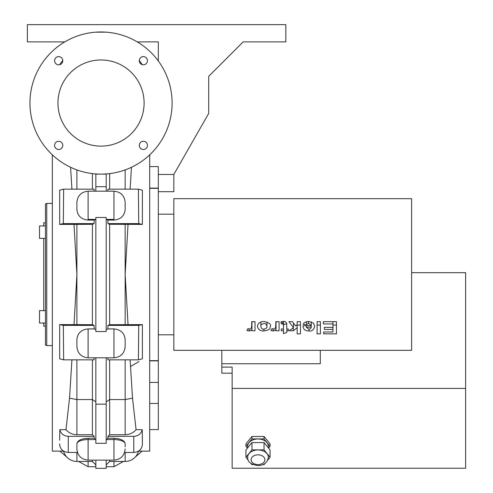 <?xml version="1.0" encoding="UTF-8"?>
<svg xmlns="http://www.w3.org/2000/svg" width="493" height="493" viewBox="0 0 493 493"><rect width="100%" height="100%" fill="white"/><g stroke="black" fill="none" stroke-linecap="round" stroke-linejoin="round"><path stroke-width="0.74" d="M52.35 360.654L52.35 403.736M232.154 468.227L465.638 468.227L465.638 388.422L232.154 388.422L232.154 468.227M268.34 457.264A10.341 7.309 180 0 0 257.999 449.955A10.341 7.309 180 0 0 247.665 457.264C247.32 461.744 250.746 464.517 257.944 465.583C263.878 465.491 267.342 462.717 268.34 457.264M232.154 388.422L232.154 367.1L221.819 367.1L221.819 373.195L232.154 373.195M247.431 448.125L245.939 446.301L251.972 438.912L264.032 438.912L270.065 446.301L268.574 448.125M268.34 447.841L268.34 446.301A10.341 7.309 180 0 0 257.999 438.986A10.341 7.309 180 0 0 247.665 446.301L247.665 447.841M251.972 438.912L251.972 436.478L245.939 443.86L245.939 446.301M251.972 436.478L264.032 436.478L264.032 438.912M264.032 436.478L270.065 443.86L270.065 446.301M265.08 463.365L264.032 464.652L262.812 464.652M253.192 464.652L251.972 464.652L250.925 463.365M248.281 460.129L245.939 457.264L251.972 449.875L264.032 449.875L270.065 457.264L267.724 460.129M270.065 457.264L270.065 449.955L264.032 442.566L251.972 442.566L245.939 449.955L245.939 457.264M264.032 449.875L264.032 442.566M251.972 449.875L251.972 442.566M411.618 272.672L465.638 272.672L465.638 388.422M221.819 350.32L221.819 363.748L320.29 363.748L320.29 350.32M125.148 446.824L125.148 443.645L125.148 446.824M106.198 439.848L107.918 438.24L113.951 438.24C120.76 438.653 124.495 440.459 125.148 443.645M125.148 346.345L125.148 339.535C124.489 333.12 120.754 329.583 113.951 328.923L113.951 357.813C120.754 357.148 124.489 353.419 125.148 346.616M114.327 220.069C120.933 219.249 124.538 215.718 125.148 209.47L125.148 202.389C124.489 195.585 120.754 191.851 113.951 191.185L113.951 219.391L114.327 220.069L107.918 220.069L106.198 219.41M113.951 219.391L106.198 219.391M87.723 220.069L88.105 219.391L88.105 191.185C81.302 191.851 77.567 195.585 76.902 202.389L76.902 209.47C77.518 215.718 81.123 219.249 87.723 220.069L94.132 220.069L94.132 223.619L92.413 224.278L74.018 224.395L76.902 274.502L74.018 324.604L92.413 324.721L94.132 325.386L94.132 328.923L95.858 329.589M95.858 219.391L88.105 219.391M106.198 217.468L95.858 217.468L95.858 331.536L106.198 331.536L106.198 217.468M95.858 219.41L94.132 220.069M113.951 357.813L88.105 357.813C81.302 357.148 77.567 353.419 76.902 346.616L76.902 339.535C77.567 333.12 81.302 329.583 88.105 328.923L94.132 328.923M76.902 443.645L76.902 448.932L76.902 443.645C77.561 440.459 81.296 438.653 88.105 438.24L94.132 438.24L95.858 439.848M106.198 329.589L107.918 328.923L113.951 328.923M95.858 443.318L106.198 443.318L106.198 404.161L95.858 404.161L95.858 443.318M138.724 325.386L107.918 325.386L109.643 324.721L142.378 324.604L138.724 325.386L138.416 359.841L107.918 359.841L107.918 357.813M107.918 328.923L107.918 325.386M107.918 191.185L107.918 189.164L138.416 189.164L138.724 223.619L142.378 224.395L109.643 224.278L107.918 223.619L107.918 220.069M109.643 189.164L109.643 173.604M106.198 401.869L109.643 399.57L109.643 359.841M109.643 324.721L109.643 224.278M95.858 357.813L95.858 404.161M106.198 404.161L106.198 357.813M106.198 191.185L106.198 173.943M95.858 173.943L95.858 191.185M92.413 173.604L92.413 189.164M74.018 224.395L59.671 224.395L63.332 223.619L63.634 189.164L94.132 189.164L94.132 191.185M94.132 357.813L94.132 359.841L63.634 359.841L63.332 325.386L59.671 324.604L74.018 324.604M92.413 359.841L92.413 434.721L94.132 436.336L94.132 438.24M95.858 401.869L92.413 399.57L76.902 399.57L76.902 359.841M63.332 223.619L94.132 223.619M133.763 436.336L107.918 436.336L109.643 434.721L125.148 434.721C129.659 434.61 133.295 432.928 136.074 429.686L142.249 429.686C141.146 433.797 138.323 436.015 133.763 436.336L133.763 452.438L124.587 452.438M107.918 438.24L107.918 436.336M106.198 464.905L109.643 461.46L109.643 460.129M95.858 460.129L95.858 468.35L106.198 468.35L106.198 460.129M92.413 460.129L92.413 461.46L76.902 461.46L76.902 452.438M95.858 464.905L92.413 461.46M59.671 443.866L59.671 444.47C60.183 449.308 63.055 451.964 68.287 452.438L68.287 436.336L94.132 436.336M68.287 452.438L77.469 452.438M106.198 32.162L95.858 32.162M130.121 189.164L131.465 167.281M138.416 189.164L142.378 190.169L142.378 224.395M128.038 324.604L125.148 274.502L128.038 224.395M125.148 452.438L125.148 461.46A13.786 13.786 0 0 0 138.496 451.132L149.706 451.12L149.706 154.845M142.378 324.604L142.378 358.83L138.416 359.841M136.074 429.686L132.518 398.147L130.121 359.841M142.249 429.686L142.378 443.866M142.267 64.651L139.285 60.436M59.899 64.312L62.765 60.362M52.35 154.845L52.35 451.12L63.535 451.12M59.671 224.395L59.671 190.169L63.634 189.164M70.585 167.281L71.935 189.164M59.671 440.231L59.807 429.686L65.982 429.686C68.755 432.928 72.397 434.61 76.902 434.721L92.413 434.721M71.935 359.841L69.531 398.147L65.982 429.686M63.634 359.841L59.671 358.83L59.671 324.604M138.724 223.619L107.918 223.619M63.332 325.386L94.132 325.386M133.763 452.438C139.001 451.964 141.873 449.308 142.378 444.47L142.378 440.231M68.287 436.336C63.733 436.015 60.904 433.797 59.807 429.686M66.888 457.147L59.918 451.12M142.132 451.12L135.162 457.147M142.366 437.303L142.378 436.884M130.522 366.496L138.934 361.585M132.518 398.147L125.148 399.57L109.643 399.57L109.643 434.721M125.148 461.46L109.643 461.46M63.56 451.132A13.786 13.786 0 0 0 76.902 461.46M92.413 224.278L92.413 324.721M69.531 398.147L76.902 399.57L76.902 434.721M165.728 132.475A71.078 71.078 0 0 1 29.95 103.031A71.078 71.078 0 0 1 116.089 33.586A71.078 71.078 0 0 1 165.728 132.475M106.198 174.128L95.858 174.128M46.749 203.856L45.455 203.856L45.455 345.149L46.749 345.149M149.706 188.344L158.321 188.344L149.706 188.344L158.321 188.344L158.321 360.654L149.706 360.654M158.321 360.882L149.706 360.882L158.321 360.882L158.321 429.582L149.706 429.582M149.706 403.447L158.321 403.447M157.994 145.552L158.321 145.121M147.456 60.713A4.092 4.092 0 0 1 141.318 64.256A4.092 4.092 0 0 1 141.325 57.17A4.092 4.092 0 0 1 147.456 60.713M143.364 149.484A4.092 4.092 0 0 1 139.821 143.346A4.092 4.092 0 0 1 146.914 143.346A4.092 4.092 0 0 1 143.364 149.484M58.685 56.621A4.092 4.092 0 0 1 62.229 62.759A4.092 4.092 0 0 1 55.142 62.759A4.092 4.092 0 0 1 58.685 56.621M54.594 145.392A4.092 4.092 0 0 1 60.731 141.848A4.092 4.092 0 0 1 60.731 148.935A4.092 4.092 0 0 1 54.594 145.392M57.946 103.037A43.076 43.076 0 0 1 122.578 65.754A43.076 43.076 0 0 1 122.554 140.363A43.076 43.076 0 0 1 57.946 103.037M52.35 203.424L46.749 203.424L46.749 345.581L52.35 345.581M45.455 222.805L43.735 222.805L43.735 225.954L39.514 225.954L39.514 238.365L45.455 238.365M43.735 238.365L43.735 310.639L39.514 310.639L39.514 323.044L45.455 323.044M43.735 323.044L43.735 326.193L45.455 326.193M149.706 166.579L158.321 166.579L158.321 188.344M251.368 41.88L243.185 41.88L208.724 76.341L208.724 113.39L173.826 174.467L173.826 191.697L158.321 191.697M208.724 76.341L243.185 41.88L285.829 41.88L285.829 24.65L27.361 24.65L27.361 41.88L64.829 41.88M137.227 41.88L158.321 41.88L158.321 60.984M221.819 367.1L221.819 363.748M251.707 321.67L255.017 321.67L255.017 330.778L251.941 330.778L251.941 329.577C251.911 330.137 250.968 330.6 249.107 330.963L246.938 330.544L247.948 328.566L249.501 328.942C250.863 329.595 251.596 328.159 251.707 324.634L251.707 321.67L251.707 324.634M255.017 321.67L251.941 321.713M251.941 321.67L251.941 329.577M308.772 329.25L310.559 328.702L311.256 327.186L306.313 327.186L308.772 329.25M311.256 325.713L311.256 327.186M303.035 325.713L311.305 325.713L308.6 323.377L306.498 324.733L303.201 324.32C303.534 322.773 305.346 321.818 308.643 321.454L313.462 323.112L314.694 326.335C313.727 329.934 311.816 331.475 308.969 330.963C305.075 330.976 303.096 329.219 303.035 325.713L303.029 325.928M311.305 321.818L311.305 325.713M306.498 321.701L306.498 324.733M306.313 325.713L306.313 327.186M317.098 321.67L320.407 321.67L320.407 333.853L317.098 333.853L317.098 321.67L317.098 325.066L320.407 325.066L320.407 321.67M323.334 321.67L336.442 321.67L336.442 333.853L323.667 333.853L323.667 331.992L332.966 331.992L332.966 329.423L324.308 329.423L324.308 327.37L332.966 327.37L332.966 323.932L323.334 323.932L323.334 321.67L323.334 323.932M332.966 321.67L332.966 323.932M336.442 321.67L336.442 325.066L332.966 325.066M323.667 331.992L323.667 333.853M332.966 327.37L332.966 329.423M324.308 327.37L324.308 329.423M288.916 321.67L292.472 321.67L295.627 325.941L297.15 324.745L297.15 321.67L300.459 321.67L300.459 333.853L297.15 333.853L297.15 327.74L293.286 330.778L289.218 330.778L293.483 327.617L288.916 321.67M300.459 321.67L300.459 325.066L297.15 325.066M297.15 324.745L297.15 327.74M293.286 327.765L293.286 330.778M293.483 323.075L293.483 327.617M281.244 321.763L281.244 323.827L280.967 321.849L283.58 321.454C284.627 321.066 285.669 321.676 286.704 323.297L286.815 328.985L288.325 328.985L288.325 330.778L286.815 330.778L286.815 332.418L283.5 333.656L283.5 330.778L281.244 330.778L281.244 328.985L281.244 330.778M288.325 328.985L288.325 330.778M286.815 328.985L286.815 330.778M286.741 323.494L283.5 324.844M283.5 321.713L283.5 330.778M281.244 328.985L283.5 328.985L283.5 325.368L282.581 323.587L281.244 323.827M283.5 321.454L283.5 325.368M275.778 321.67L279.087 321.67L279.087 330.778L276.018 330.778L276.018 329.577C275.988 330.137 275.039 330.6 273.177 330.963L271.014 330.544L272.025 328.566L273.572 328.942C274.934 329.595 275.673 328.159 275.778 324.634L275.778 321.67L275.778 324.634M279.087 321.67L276.018 321.713M276.018 321.67L276.018 329.577M263.909 323.55C261.463 324.203 260.446 325.164 260.859 326.421C261.315 328.474 262.331 329.373 263.909 329.133C266.331 328.578 267.354 327.672 266.966 326.415C266.466 324.234 265.444 323.279 263.909 323.55M260.859 322.003L260.859 326.421M263.897 321.454C269.252 322.668 271.403 324.363 270.355 326.539C269.252 327.635 272.537 329.367 263.921 330.963C260.372 331.154 258.215 329.644 257.457 326.434C257.728 323.439 259.873 321.781 263.897 321.454M266.966 321.984L266.966 326.415M411.618 350.32L411.618 198.685L173.826 198.685L173.826 350.32L411.618 350.32M251.11 459.698A6.89 4.875 0 0 1 261.45 455.483A6.89 4.875 0 0 1 261.45 463.919A6.89 4.875 0 0 1 251.11 459.698M113.951 461.46L113.951 466.723L123.447 461.46M125.148 443.866A11.197 4.289 180 0 0 113.951 439.583L113.951 460.129C120.754 459.47 124.489 455.735 125.148 448.932M113.951 438.24L113.951 439.583L106.482 439.583M88.105 357.813L88.105 328.923M76.902 443.866A11.197 4.289 0 0 1 88.105 439.583L88.105 438.24M113.951 460.129L88.105 460.129L88.105 439.583L95.574 439.583M95.858 466.723L88.105 466.723L88.105 461.46M106.198 186.699L95.858 186.699M125.148 224.278L125.148 324.721M125.148 359.841L125.148 434.721M125.148 169.912L125.148 189.164M76.902 324.721L76.902 224.278M76.902 189.164L76.902 169.912M149.706 382.42L158.321 382.42M173.826 174.467L158.321 174.467M249.107 328.911L249.107 330.963M308.6 321.454L308.6 323.377M308.969 329.244L308.969 330.963M282.581 321.504L282.581 323.587M273.177 328.911L273.177 330.963M263.921 329.133L263.921 330.963M173.826 214.19L158.321 214.19M173.826 334.809L158.321 334.809M113.951 191.185L88.105 191.185M88.105 460.129C81.302 459.47 77.567 455.735 76.902 448.932M88.105 466.723L78.603 461.46M113.951 466.723L106.198 466.723M59.789 64.651L59.936 64.33M149.706 188.116L158.321 188.116M45.455 225.954L39.514 225.954M45.455 310.639L39.514 310.639"/></g></svg>
